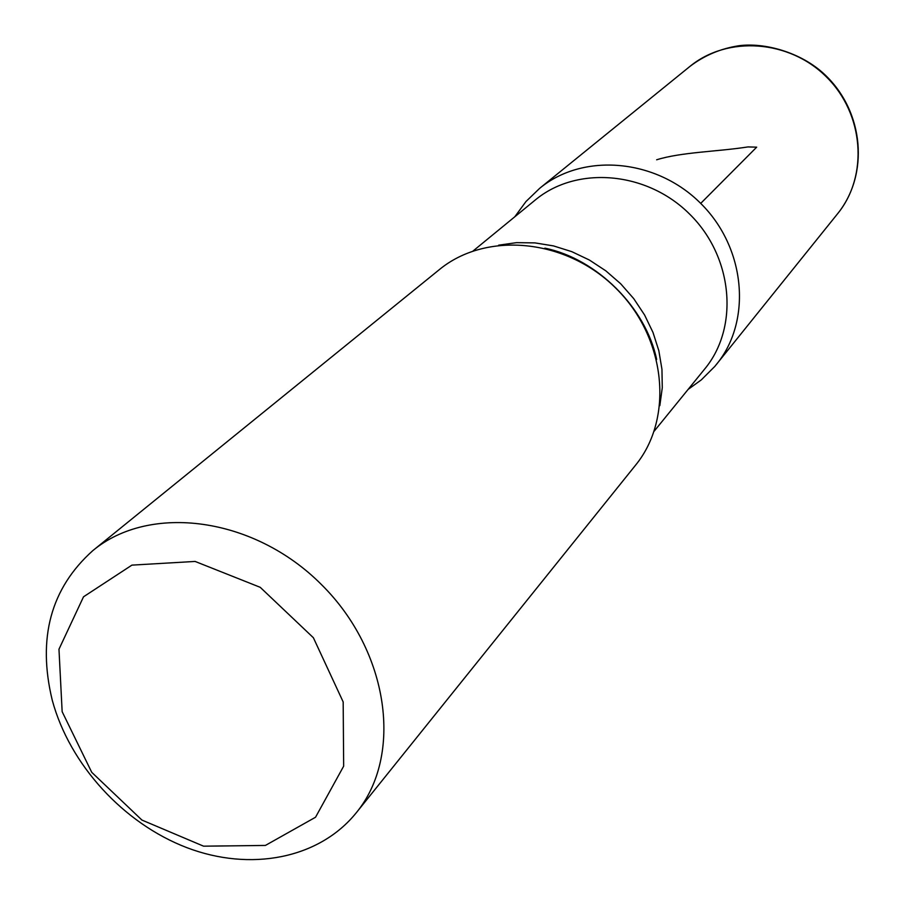<?xml version="1.0" encoding="UTF-8"?>
<svg xmlns="http://www.w3.org/2000/svg" width="905" height="905" viewBox="0 0 905 905"><rect width="100%" height="100%" fill="white"/><g stroke="black" fill="none" stroke-linecap="round" stroke-linejoin="round"><path stroke-width="1.36" d="M62.151 711.681L58.972 649.224L83.52 596.802L131.915 565.127L195.107 561.439L260.233 587.322L313.39 637.742L343.176 701.952L343.662 766.173L315.54 817.238L265.391 845.44L203.568 846.175L141.927 820.066L91.733 772.316L62.151 711.681M52.264 700.255C37.241 638.206 50.748 588.341 92.808 550.636C149.857 503.169 254.022 516.879 321.343 584.472C389.229 651.487 403.415 755.585 356.208 812.848C318.979 858.913 250.368 871.832 186.95 847.691C123.487 823.448 69.685 764.635 52.264 700.255M473.111 250.957L535.251 200.016C576.666 165.411 646.894 171.169 689.836 214.315C733.174 257.054 739.238 327.259 704.837 368.833L654.168 431.199M689.836 66.484C704.214 55.499 720.55 48.587 738.842 45.748C764.261 42.297 800.868 52.173 824.455 74.301C864.445 111.711 869.219 174.62 837.668 213.648C868.54 175.898 864.06 114.03 826.514 77.016C789.341 39.639 727.45 35.442 689.836 66.484L539.719 188.285C583.024 152.47 656.046 158.522 700.708 203.399C745.777 247.846 752.157 320.845 716.545 364.308C752.157 320.845 745.777 247.846 700.708 203.399C656.046 158.522 583.024 152.47 539.719 188.285L526.009 201.498L514.753 216.827M92.808 550.636L439.185 269.747C486.03 230.979 566.338 238.479 616.056 288.424C666.227 337.916 674.078 418.189 635.536 465.215L356.208 812.848M700.708 203.399L756.682 147.164L748.084 146.927M747.496 146.995C717.529 151.667 681.397 152.063 656.645 159.789M498.655 245.176L516.54 242.653L534.979 242.891L553.555 245.922L571.824 251.669L589.381 260.029L605.796 270.81L620.694 283.774L633.715 298.616L644.575 314.974L653.014 332.486L658.84 350.733L661.951 369.297L662.279 387.736L659.836 405.632M688.117 389.41L701.33 379.862L714.814 366.412L837.668 213.648M544.844 248.151C596.757 258.728 645.842 307.587 656.657 359.466"/></g></svg>
